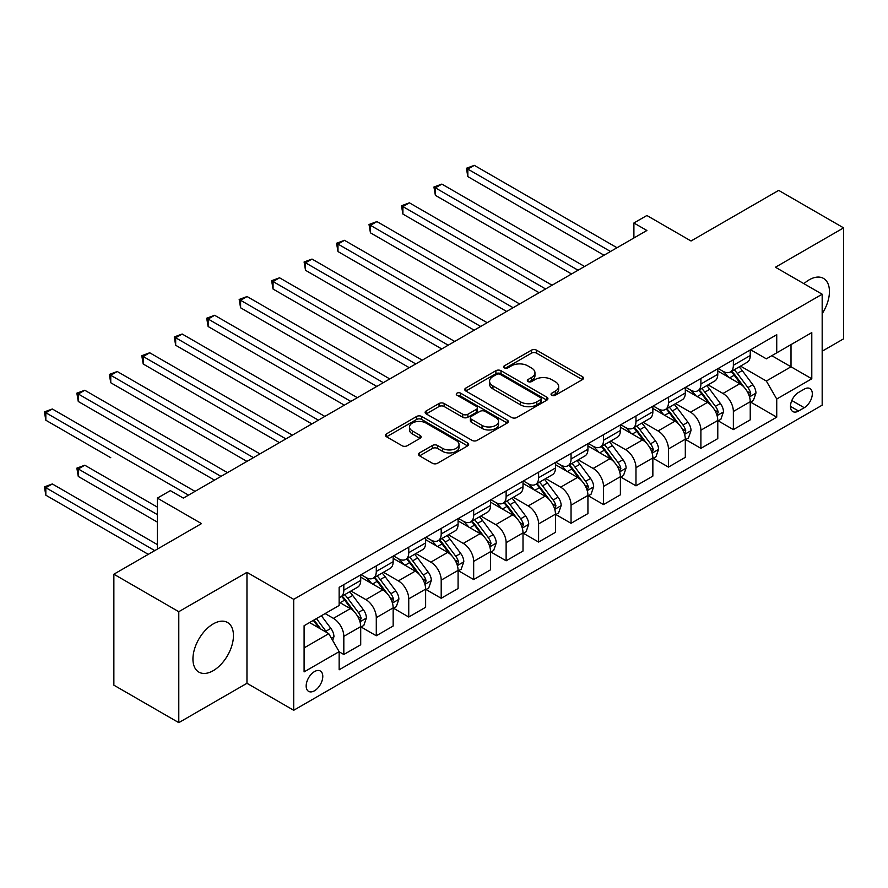 <?xml version="1.0" encoding="UTF-8"?>
<svg xmlns="http://www.w3.org/2000/svg" width="888" height="888" viewBox="0 0 888 888"><rect width="100%" height="100%" fill="white"/><g stroke="black" fill="none" stroke-linecap="round" stroke-linejoin="round"><path stroke-width="1.33" d="M551.781 395.238A2.52 1.454 0 0 0 555.344 395.238L582.428 379.609A3.608 2.087 0 0 0 583.483 378.133A3.608 2.087 0 0 0 582.428 376.656L536.552 350.172A3.608 2.087 0 0 0 531.457 350.172L504.373 365.812A2.52 1.454 0 0 0 503.629 366.833A2.52 1.454 0 0 0 504.373 367.865A2.52 1.454 0 0 0 507.936 367.865L511.444 365.845A11.533 6.66 0 0 1 527.761 365.845L531.579 368.054A11.533 6.66 0 0 1 534.953 372.76A11.533 6.66 0 0 1 531.579 377.467L528.071 379.498A2.52 1.454 0 0 0 527.339 380.519A2.52 1.454 0 0 0 528.071 381.551A2.52 1.454 0 0 0 531.646 381.551L535.142 379.531A11.533 6.66 0 0 1 551.459 379.531L555.289 381.74A11.533 6.66 0 0 1 558.663 386.447A11.533 6.66 0 0 1 555.289 391.153L551.781 393.184A2.52 1.454 0 0 0 551.037 394.205A2.52 1.454 0 0 0 551.781 395.238L551.781 393.184M213.198 670.695A28.649 16.539 120 0 0 231.912 645.454A28.649 16.539 120 0 0 227.528 622.499A28.649 16.539 120 0 0 213.198 623.92A28.649 16.539 120 0 0 194.483 649.161A28.649 16.539 120 0 0 198.879 672.116A28.649 16.539 120 0 0 213.198 670.695M822.177 313.675A28.649 16.539 120 0 0 823.509 278.41A28.649 16.539 120 0 0 809.19 279.82A28.649 16.539 120 0 0 803.918 283.672M314.474 690.786A11.755 6.782 120 0 0 322.155 680.43A11.755 6.782 120 0 0 320.357 671.017A11.755 6.782 120 0 0 314.474 671.594A11.755 6.782 120 0 0 306.804 681.951A11.755 6.782 120 0 0 308.602 691.375A11.755 6.782 120 0 0 314.474 690.786M419.547 452.891A3.608 2.087 0 0 0 418.492 454.367A3.608 2.087 0 0 0 419.547 455.833L432.423 463.27A3.608 2.087 0 0 0 437.518 463.27L467.599 445.898A3.608 2.087 0 0 0 468.653 444.433A3.608 2.087 0 0 0 467.599 442.957L421.711 416.472A3.608 2.087 0 0 0 416.616 416.472L386.535 433.832A3.608 2.087 0 0 0 385.481 435.309A3.608 2.087 0 0 0 386.535 436.774L402.086 445.754A3.608 2.087 0 0 0 407.181 445.754L420.057 438.328A3.608 2.087 0 0 0 421.112 436.852A3.608 2.087 0 0 0 420.057 435.375L412.343 430.924A9.646 5.572 0 0 1 409.523 426.995A9.646 5.572 0 0 1 415.473 421.844A9.646 5.572 0 0 1 425.985 423.054L456.188 440.492A9.646 5.572 0 0 1 459.018 444.433A9.646 5.572 0 0 1 453.058 449.572A9.646 5.572 0 0 1 442.557 448.362L437.518 445.465A3.608 2.087 0 0 0 432.423 445.465L419.547 452.891L419.547 455.833M822.177 351.193L843.6 338.828L843.6 227.872L778.676 190.387L691.03 240.992L646.886 215.507L633.899 222.999L646.886 230.492L183.339 498.124L170.352 490.631L157.365 498.124L157.365 549.106M178.788 611.699L178.788 722.643L246.964 683.294L246.964 572.338L178.788 611.699L113.864 574.214L201.509 523.609L157.365 498.124M246.964 572.338L293.706 599.333L822.177 294.217L822.177 405.172L293.706 710.278L293.706 599.333M843.6 227.872L775.435 267.233L822.177 294.217M511.699 417.504A3.608 2.087 0 0 0 516.794 417.504L546.875 400.133A3.608 2.087 0 0 0 547.929 398.656A3.608 2.087 0 0 0 546.875 397.191L500.987 370.696A3.608 2.087 0 0 0 495.893 370.696L465.812 388.067A3.608 2.087 0 0 0 464.757 389.532A3.608 2.087 0 0 0 465.812 391.009L511.699 417.504M458.03 395.782A2.52 1.454 0 0 1 460.583 396.137L507.192 423.043L477.156 440.381A3.608 2.087 0 0 1 472.061 440.381L426.173 413.897L426.173 410.955A3.608 2.087 0 0 0 425.119 412.421A3.608 2.087 0 0 0 426.173 413.897M426.173 410.955L439.049 403.518A3.608 2.087 0 0 1 444.144 403.518L462.759 414.263A3.608 2.087 0 0 0 467.854 414.263L476.39 409.335A3.608 2.087 0 0 0 477.444 407.858A3.608 2.087 0 0 0 476.39 406.393L457.02 395.204A2.52 1.454 0 0 1 456.277 394.172A2.52 1.454 0 0 1 457.842 392.829A2.52 1.454 0 0 1 460.583 393.14L507.237 420.08A3.608 2.087 0 0 1 508.291 421.545A3.608 2.087 0 0 1 507.237 423.021L507.237 420.08M178.788 722.643L113.864 685.17L113.864 574.214M804.262 389.122L798.545 392.429A11.389 6.571 120 0 0 791.108 402.453A11.389 6.571 120 0 0 792.851 411.577A11.389 6.571 120 0 0 798.545 411.011L804.262 407.714A11.389 6.571 120 0 0 811.699 397.68A11.389 6.571 120 0 0 809.945 388.567A11.389 6.571 120 0 0 804.262 389.122M750.626 349.772L766.344 358.841L776.734 352.847L776.734 334.698L339.149 587.334L339.149 605.472L304.096 625.718L304.096 671.894L339.149 651.659L339.149 669.796L776.734 417.16L776.734 399.023L766.344 381.03L740.525 366.122M776.734 352.847L811.787 332.6L811.787 378.776L776.734 399.023M246.964 683.294L293.706 710.278M633.899 222.999L633.899 237.995M771.794 355.688L791.008 366.788L791.008 344.6L811.787 332.6M766.344 381.03L791.008 366.788L811.787 378.776M304.096 647.907L328.76 633.666L309.546 622.566M339.149 651.803L343.823 654.5L343.823 636.363A14.685 8.48 -120 0 0 333.433 618.37L325.13 613.575M343.823 654.5L360.706 644.755L360.706 626.617A14.685 8.48 -120 0 0 350.316 608.624L339.149 602.175M361.094 626.995L376.29 635.764L376.29 617.626A14.685 8.48 -120 0 0 365.9 599.633L350.982 591.02M376.29 635.764L393.162 626.018L393.162 607.88A14.685 8.48 -120 0 0 382.772 589.887L360.706 577.145M393.551 608.247L408.746 617.027L408.746 598.878A14.685 8.48 -120 0 0 398.357 580.885L383.45 572.272M408.746 617.027L425.63 607.281L425.63 589.133A14.685 8.48 -120 0 0 415.24 571.139L393.162 558.397M426.018 589.51L441.203 598.279L441.203 580.142A14.685 8.48 -120 0 0 430.824 562.148L415.906 553.535M441.203 598.279L458.086 588.533L458.086 570.396A14.685 8.48 -120 0 0 447.696 552.403L425.63 539.66M458.474 570.762L473.67 579.542L473.67 561.394A14.685 8.48 -120 0 0 463.281 543.401L448.362 534.798M473.67 579.542L490.553 569.796L490.553 551.648A14.685 8.48 -120 0 0 480.164 533.655L458.086 520.912M490.942 552.025L506.127 560.794L506.127 542.657A14.685 8.48 -120 0 0 495.748 524.664L480.83 516.05M506.127 560.794L523.01 551.048L523.01 532.911A14.685 8.48 -120 0 0 512.62 514.918L490.553 502.175M523.398 533.288L538.594 542.057L538.594 523.909A14.685 8.48 -120 0 0 528.205 505.927L513.286 497.313M538.594 542.057L555.477 532.312L555.477 514.163A14.685 8.48 -120 0 0 545.088 496.181L523.01 483.427M555.866 514.541L571.051 523.31L571.051 505.172A14.685 8.48 -120 0 0 560.661 487.179L545.754 478.565M571.051 523.31L587.934 513.564L587.934 495.426A14.685 8.48 -120 0 0 577.544 477.433L555.477 464.69M588.322 495.804L603.518 504.573L603.518 486.435A14.685 8.48 -120 0 0 593.129 468.442L578.21 459.829M603.518 504.573L620.39 494.827L620.39 476.69A14.685 8.48 -120 0 0 610.012 458.696L587.934 445.954M620.79 477.056L635.975 485.836L635.975 467.687A14.685 8.48 -120 0 0 625.585 449.694L610.678 441.092M635.975 485.836L652.858 476.09L652.858 457.942A14.685 8.48 -120 0 0 642.468 439.949L620.39 427.206M653.246 458.319L668.442 467.088L668.442 448.951A14.685 8.48 -120 0 0 658.052 430.958L643.134 422.344M668.442 467.088L685.314 457.342L685.314 439.205A14.685 8.48 -120 0 0 674.936 421.212L652.858 408.469M685.703 439.582L700.898 448.351L700.898 430.203A14.685 8.48 -120 0 0 690.509 412.21L675.601 403.607M700.898 448.351L717.782 438.605L717.782 420.457A14.685 8.48 -120 0 0 707.392 402.464L685.314 389.721M718.17 420.834L733.366 429.603L733.366 411.466A14.685 8.48 -120 0 0 722.976 393.473L708.058 384.859M733.366 429.603L750.238 419.858L750.238 401.72A14.685 8.48 -120 0 0 739.848 383.727L717.782 370.984M718.17 368.509L722.976 371.284A14.685 8.48 -120 0 0 730.313 372.005A14.685 8.48 -120 0 0 733.366 365.29L733.366 359.74M685.703 387.246L690.509 390.021A14.685 8.48 -120 0 0 697.857 390.753A14.685 8.48 -120 0 0 700.898 384.027L700.898 378.477M653.246 405.994L658.052 408.769A14.685 8.48 -120 0 0 665.401 409.49A14.685 8.48 -120 0 0 668.442 402.764L668.442 397.225M620.79 424.73L625.585 427.505A14.685 8.48 -120 0 0 632.933 428.238A14.685 8.48 -120 0 0 635.975 421.511L635.975 415.961M588.322 443.478L593.129 446.253A14.685 8.48 -120 0 0 600.477 446.975A14.685 8.48 -120 0 0 603.518 440.248L603.518 434.698M555.866 462.215L560.661 464.99A14.685 8.48 -120 0 0 568.009 465.723A14.685 8.48 -120 0 0 571.051 458.996L571.051 453.446M523.398 480.963L528.205 483.727A14.685 8.48 -120 0 0 535.553 484.46A14.685 8.48 -120 0 0 538.594 477.733L538.594 472.183M490.942 499.7L495.748 502.475A14.685 8.48 -120 0 0 503.085 503.196A14.685 8.48 -120 0 0 506.127 496.481L506.127 490.931M458.474 518.437L463.281 521.212A14.685 8.48 -120 0 0 470.629 521.944A14.685 8.48 -120 0 0 473.67 515.218L473.67 509.668M426.018 537.185L430.824 539.96A14.685 8.48 -120 0 0 438.161 540.681A14.685 8.48 -120 0 0 441.203 533.954L441.203 528.416M393.551 555.921L398.357 558.696A14.685 8.48 -120 0 0 405.705 559.429A14.685 8.48 -120 0 0 408.746 552.702L408.746 547.152M361.094 574.669L365.9 577.444A14.685 8.48 -120 0 0 373.238 578.166A14.685 8.48 -120 0 0 376.29 571.439L376.29 565.889M750.626 402.098L776.734 417.16M730.313 372.005L747.197 362.26A14.685 8.48 -120 0 0 750.238 355.544L750.238 349.994M697.857 390.753L714.74 381.008A14.685 8.48 -120 0 0 717.782 374.281L717.782 368.731M665.401 409.49L682.273 399.744A14.685 8.48 -120 0 0 685.314 393.018L685.314 387.479M632.933 428.238L649.816 418.492A14.685 8.48 -120 0 0 652.858 411.766L652.858 406.216M600.477 446.975L617.349 437.229A14.685 8.48 -120 0 0 620.39 430.502L620.39 424.964M568.009 465.723L584.892 455.977A14.685 8.48 -120 0 0 587.934 449.25L587.934 443.7M535.553 484.46L552.425 474.714A14.685 8.48 -120 0 0 555.477 467.987L555.477 462.437M503.085 503.196L519.968 493.451A14.685 8.48 -120 0 0 523.01 486.735L523.01 481.185M470.629 521.944L487.512 512.198A14.685 8.48 -120 0 0 490.553 505.472L490.553 499.922M438.161 540.681L455.045 530.935A14.685 8.48 -120 0 0 458.086 524.209L458.086 518.67M405.705 559.429L422.588 549.683A14.685 8.48 -120 0 0 425.63 542.957L425.63 537.407M373.238 578.166L390.121 568.42A14.685 8.48 -120 0 0 393.162 561.693L393.162 556.143M339.149 597.502A14.685 8.48 -120 0 0 340.781 596.903L357.664 587.157A14.685 8.48 -120 0 0 360.706 580.441L360.706 574.891M340.781 596.903A14.685 8.48 -120 0 0 343.823 590.187L343.823 584.637M328.76 633.666L339.149 651.659M552.791 395.593L555.289 394.15A11.533 6.66 0 0 0 558.663 389.444L558.663 386.447M534.953 372.76L534.953 375.757A11.533 6.66 0 0 1 531.579 380.464L529.082 381.907M582.384 379.631L536.552 353.169A3.608 2.087 0 0 0 531.457 353.169L505.372 368.22M546.83 400.166L500.987 373.704A3.608 2.087 0 0 0 495.893 373.704L465.856 391.042M540.503 399.689A2.52 1.454 0 0 0 541.236 398.656A2.52 1.454 0 0 0 540.503 397.635L500.221 374.381A2.52 1.454 0 0 0 496.658 374.381L492.962 376.512A11.533 6.66 0 0 0 489.577 381.218A11.533 6.66 0 0 0 492.962 385.936L520.49 401.831A11.533 6.66 0 0 0 536.807 401.831L540.503 399.689L540.503 402.686A2.52 1.454 0 0 0 541.236 401.665L541.236 398.656M489.577 381.218L489.577 384.215A11.533 6.66 0 0 0 492.962 388.933L492.962 385.936M540.503 402.686L536.807 404.828A11.533 6.66 0 0 1 520.49 404.828L492.962 388.933M426.229 413.919L439.049 406.515L439.049 403.518M477.444 407.858L477.444 410.855A3.608 2.087 0 0 1 476.39 412.332L467.854 417.26A3.608 2.087 0 0 1 462.759 417.26L444.144 406.515A3.608 2.087 0 0 0 439.049 406.515M482.062 425.408A9.646 5.572 0 0 0 492.574 426.617A9.646 5.572 0 0 0 498.523 421.478A9.646 5.572 0 0 0 495.704 417.538L485.059 411.388A3.608 2.087 0 0 0 479.964 411.388L471.417 416.317A3.608 2.087 0 0 0 470.363 417.793A3.608 2.087 0 0 0 471.417 419.269L482.062 425.408L482.062 428.405A9.646 5.572 0 0 0 492.574 429.614A9.646 5.572 0 0 0 498.523 424.475L498.523 421.478M470.363 417.793L470.363 420.79A3.608 2.087 0 0 0 471.417 422.266L471.417 419.269M482.062 428.405L471.417 422.266M459.018 444.433L459.018 447.43A9.646 5.572 0 0 1 453.058 452.569A9.646 5.572 0 0 1 442.557 451.37L437.518 448.462A3.608 2.087 0 0 0 432.423 448.462L419.591 455.866M409.523 426.995L409.523 429.992A9.646 5.572 0 0 0 412.343 433.932L412.343 430.924M420.013 438.35L412.343 433.932M467.554 445.931L421.711 419.469A3.608 2.087 0 0 0 416.616 419.469L386.591 436.807M750.238 402.32L753.357 400.521L755.954 393.018A9.735 5.617 -120 0 0 752.846 384.737L742.235 370.574A28.094 16.217 -120 0 0 739.171 366.899M728.615 377.245A28.094 16.217 -120 0 0 722.865 371.217M749.35 396.359L750.704 393.44A9.735 5.617 -120 0 0 747.918 387.59L737.306 373.415A28.094 16.217 -120 0 0 734.232 369.752M731.623 371.262A23.321 13.464 60 0 1 735.453 375.613L744.433 387.601M467.832 251.559L539.116 292.718L402.908 214.075L402.908 206.582L409.401 202.83L552.092 285.226M731.124 371.55A28.094 16.217 60 0 1 734.187 375.224L741.236 384.637M610.522 251.493L467.832 169.097L474.314 165.357L617.016 247.741M604.04 255.233L467.832 176.601L467.832 169.097L466.4 168.276L474.314 165.357M467.832 176.601L466.4 168.276M717.782 421.056L720.901 419.258L723.487 411.766A9.735 5.617 -120 0 0 720.39 403.474L709.778 389.31A28.094 16.217 -120 0 0 706.715 385.636M696.159 395.981A28.094 16.217 -120 0 0 690.409 389.965M716.894 415.096L718.237 412.176A9.735 5.617 -120 0 0 715.451 406.327L704.839 392.163A28.094 16.217 -120 0 0 701.775 388.489M699.156 389.999A23.321 13.464 60 0 1 702.985 394.35L711.965 406.338M435.364 270.307L506.648 311.455L370.44 232.823L370.44 225.319L376.934 221.578L519.635 303.962M698.656 390.287A28.094 16.217 60 0 1 701.72 393.961L708.779 403.374M685.314 439.804L688.433 438.006L691.03 430.502A9.735 5.617 -120 0 0 687.923 422.222L677.311 408.058A28.094 16.217 -120 0 0 674.247 404.384M663.691 414.718A28.094 16.217 -120 0 0 657.941 408.702M684.426 433.844L685.78 430.924A9.735 5.617 -120 0 0 682.994 425.063L672.383 410.9A28.094 16.217 -120 0 0 669.319 407.237M666.699 408.735A23.321 13.464 60 0 1 670.529 413.098L679.509 425.075M402.908 289.044L474.192 330.203L337.984 251.559L337.984 244.067L344.477 240.315L487.179 322.699M666.2 409.035A28.094 16.217 60 0 1 669.263 412.698L676.323 422.122M652.858 458.541L655.977 456.743L658.574 449.25A9.735 5.617 -120 0 0 655.466 440.959L644.855 426.795A28.094 16.217 -120 0 0 641.791 423.121M631.235 433.466A28.094 16.217 -120 0 0 625.485 427.45M651.97 452.58L653.313 449.661A9.735 5.617 -120 0 0 650.527 443.811L639.915 429.648A28.094 16.217 -120 0 0 636.851 425.974M634.243 427.483A23.321 13.464 60 0 1 638.061 431.834L647.041 443.822M370.44 307.792L441.725 348.94L305.516 270.307L305.516 262.804L312.01 259.063L454.712 341.447M633.732 427.772A28.094 16.217 60 0 1 636.807 431.446L643.856 440.859M578.066 270.23L435.364 187.845L441.858 184.094L584.559 266.478M571.572 273.981L435.364 195.338L435.364 187.845L433.932 187.013L441.858 184.094M435.364 195.338L433.932 187.013M545.609 288.966L401.476 205.761L409.401 202.83M402.908 214.075L401.476 205.761M513.142 307.714L369.019 224.498L376.934 221.578M370.44 232.823L369.019 224.498M620.39 477.289L623.509 475.491L626.107 467.987A9.735 5.617 -120 0 0 622.999 459.707L612.387 445.532A28.094 16.217 -120 0 0 609.323 441.869M598.767 452.203A28.094 16.217 -120 0 0 593.018 446.187M619.513 471.328L620.856 468.409A9.735 5.617 -120 0 0 618.07 462.548L607.459 448.385A28.094 16.217 -120 0 0 604.395 444.71M601.775 446.22A23.321 13.464 60 0 1 605.605 450.571L614.585 462.559M337.984 326.529L409.268 367.688L273.06 289.044L273.06 281.552L279.554 277.8L422.255 360.184M601.276 446.509A28.094 16.217 60 0 1 604.34 450.183L611.399 459.607M480.686 326.451L336.552 243.245L344.477 240.315M337.984 251.559L336.552 243.245M587.934 496.026L591.053 494.228L593.65 486.735A9.735 5.617 -120 0 0 590.542 478.443L579.931 464.28A28.094 16.217 -120 0 0 576.867 460.606M566.311 470.951A28.094 16.217 -120 0 0 560.561 464.924M587.046 490.065L588.389 487.146A9.735 5.617 -120 0 0 585.603 481.296L574.991 467.132A28.094 16.217 -120 0 0 571.928 463.458M569.319 464.968A23.321 13.464 60 0 1 573.149 469.319L582.128 481.307M305.516 345.266L376.801 386.424L240.593 307.792L240.593 300.288L247.086 296.536L389.788 378.932M568.808 465.257A28.094 16.217 60 0 1 571.883 468.931L578.932 478.343M555.477 514.763L558.585 512.964L561.183 505.472A9.735 5.617 -120 0 0 558.075 497.18L547.463 483.017A28.094 16.217 -120 0 0 544.399 479.354M533.855 489.688A28.094 16.217 -120 0 0 528.094 483.671M554.589 508.802L555.932 505.883A9.735 5.617 -120 0 0 553.146 500.033L542.535 485.869A28.094 16.217 -120 0 0 539.471 482.195M536.851 483.705A23.321 13.464 60 0 1 540.681 488.056L549.661 500.044M273.06 364.013L344.344 405.172L208.136 326.529L208.136 319.036L214.63 315.284L357.331 397.669M536.352 483.993A28.094 16.217 60 0 1 539.416 487.667L546.475 497.08M523.01 533.51L526.129 531.712L528.726 524.209A9.735 5.617 -120 0 0 525.618 515.928L515.007 501.764A28.094 16.217 -120 0 0 511.943 498.09M501.387 508.436A28.094 16.217 -120 0 0 495.637 502.408M522.122 527.55L523.465 524.63A9.735 5.617 -120 0 0 520.679 518.77L510.067 504.606A28.094 16.217 -120 0 0 507.004 500.943M504.395 502.453A23.321 13.464 60 0 1 508.225 506.804L517.205 518.792M240.593 382.75L311.877 423.909L175.669 345.266L175.669 337.773L182.162 334.021L324.864 416.416M503.896 502.741A28.094 16.217 60 0 1 506.959 506.404L514.008 515.828M490.553 552.247L493.661 550.449L496.259 542.957A9.735 5.617 -120 0 0 493.151 534.665L482.55 520.501A28.094 16.217 -120 0 0 479.476 516.827M468.931 527.172A28.094 16.217 -120 0 0 463.17 521.156M489.665 546.287L491.009 543.367A9.735 5.617 -120 0 0 488.222 537.518L477.611 523.354A28.094 16.217 -120 0 0 474.547 519.68M471.928 521.189A23.321 13.464 60 0 1 475.757 525.541L484.737 537.529M208.136 401.498L279.42 442.646L143.212 364.013L143.212 356.51L149.706 352.769L292.407 435.153M471.428 521.478A28.094 16.217 60 0 1 474.492 525.152L481.551 534.565M458.086 570.995L461.205 569.197L463.802 561.693A9.735 5.617 -120 0 0 460.694 553.413L450.083 539.249A28.094 16.217 -120 0 0 447.019 535.575M436.463 545.909A28.094 16.217 -120 0 0 430.713 539.893M457.198 565.034L458.541 562.115A9.735 5.617 -120 0 0 455.766 556.254L445.154 542.091A28.094 16.217 -120 0 0 442.08 538.417M439.471 539.926A23.321 13.464 60 0 1 443.301 544.277L452.281 556.265M175.669 420.235L246.953 461.394L110.756 382.75L110.756 375.258L117.238 371.506L259.94 453.89M438.972 540.226A28.094 16.217 60 0 1 442.035 543.889L449.084 553.313M448.218 345.199L304.096 261.982L312.01 259.063M305.516 270.307L304.096 261.982M415.762 363.936L271.628 280.719L279.554 277.8M273.06 289.044L271.628 280.719M383.294 382.673L239.172 299.467L247.086 296.536M240.593 307.792L239.172 299.467M350.838 401.42L206.704 318.204L214.63 315.284M208.136 326.529L206.704 318.204M318.37 420.157L174.248 336.952L182.162 334.021M175.669 345.266L174.248 336.952M425.63 589.732L428.749 587.934L431.335 580.441A9.735 5.617 -120 0 0 428.238 572.15L417.626 557.986A28.094 16.217 -120 0 0 414.552 554.312M404.007 564.657A28.094 16.217 -120 0 0 398.257 558.641M424.742 583.771L426.085 580.852A9.735 5.617 -120 0 0 423.299 575.002L412.687 560.839A28.094 16.217 -120 0 0 409.623 557.165M407.004 558.674A23.321 13.464 60 0 1 410.833 563.025L419.813 575.013M143.212 438.983L214.496 480.131L78.288 401.498L78.288 393.995L84.782 390.254L227.483 472.638M406.504 558.963A28.094 16.217 60 0 1 409.568 562.637L416.627 572.05M285.914 438.905L141.78 355.688L149.706 352.769M143.212 364.013L141.78 355.688M393.162 608.48L396.281 606.67L398.879 599.178A9.735 5.617 -120 0 0 395.771 590.886L385.159 576.723A28.094 16.217 -120 0 0 382.095 573.06M371.539 583.394A28.094 16.217 -120 0 0 365.789 577.378M392.274 602.519L393.628 599.589A9.735 5.617 -120 0 0 390.842 593.739L380.231 579.575A28.094 16.217 -120 0 0 377.156 575.901M374.547 577.411A23.321 13.464 60 0 1 378.377 581.762L387.357 593.75M110.756 457.72L45.832 420.235L45.832 412.742L52.325 408.991L195.016 491.375M374.048 577.7A28.094 16.217 60 0 1 377.111 581.374L384.16 590.786M253.446 457.642L109.324 374.436L117.238 371.506M110.756 382.75L109.324 374.436M360.706 627.217L363.825 625.418L366.411 617.915A9.735 5.617 -120 0 0 363.314 609.634L352.703 595.471A28.094 16.217 -120 0 0 349.639 591.797M359.818 621.256L361.161 618.337A9.735 5.617 -120 0 0 358.375 612.487L347.763 598.312A28.094 16.217 -120 0 0 344.699 594.649M342.091 596.159A23.321 13.464 60 0 1 345.909 600.51L354.889 612.498M157.365 507.126L84.782 465.212L78.288 468.964L78.288 476.456L157.365 522.111M341.58 596.447A28.094 16.217 60 0 1 344.644 600.122L351.704 609.534M78.288 476.456L76.856 468.143L157.365 514.618M76.856 468.143L84.782 465.212M220.99 476.39L76.856 393.173L84.782 390.254M78.288 401.498L76.856 393.173M332.656 640.415L333.955 636.663A9.735 5.617 -120 0 0 330.847 628.371L321.378 615.739M157.365 544.599L52.325 483.96L45.832 487.701L45.832 495.204L148.274 554.345M326.795 632.534A9.735 5.617 -120 0 0 325.918 631.224L316.45 618.581M314.008 619.99L320.812 629.07M313.331 620.379L319.103 628.082M45.832 495.204L44.4 486.879L154.767 550.604M44.4 486.879L52.325 483.96M188.534 495.127L44.4 411.91L52.325 408.991M45.832 420.235L44.4 411.91M333.433 618.37L350.316 608.624M365.9 599.633L382.772 589.887M398.357 580.885L415.24 571.139M430.824 562.148L447.696 552.403M463.281 543.401L480.164 533.655M495.748 524.664L512.62 514.918M528.205 505.927L545.088 496.181M560.661 487.179L577.544 477.433M593.129 468.442L610.012 458.696M625.585 449.694L642.468 439.949M658.052 430.958L674.936 421.212M690.509 412.21L707.392 402.464M722.976 393.473L739.848 383.727M733.366 365.29L750.238 355.544M733.366 411.466L750.238 401.72M700.898 430.203L717.782 420.457M700.898 384.027L717.782 374.281M668.442 448.951L685.314 439.205M668.442 402.764L685.314 393.018M635.975 467.687L652.858 457.942M635.975 421.511L652.858 411.766M603.518 486.435L620.39 476.69M603.518 440.248L620.39 430.502M571.051 505.172L587.934 495.426M571.051 458.996L587.934 449.25M538.594 523.909L555.477 514.163M538.594 477.733L555.477 467.987M506.127 542.657L523.01 532.911M506.127 496.481L523.01 486.735M473.67 561.394L490.553 551.648M473.67 515.218L490.553 505.472M441.203 580.142L458.086 570.396M441.203 533.954L458.086 524.209M408.746 598.878L425.63 589.133M408.746 552.702L425.63 542.957M376.29 617.626L393.162 607.88M376.29 571.439L393.162 561.693M343.823 636.363L360.706 626.617M343.823 590.187L360.706 580.441M791.807 400.532L804.262 407.714M790.498 406.371L798.545 411.011M555.289 394.15L555.289 391.153M528.071 381.551L528.071 379.498M531.579 380.464L531.579 377.467M504.373 367.865L504.373 365.812M531.457 353.169L531.457 350.172M536.552 353.169L536.552 350.172M582.428 379.609L582.428 376.656M465.812 391.009L465.812 388.067M495.893 373.704L495.893 370.696M500.987 373.704L500.987 370.696M546.875 400.133L546.875 397.191M520.49 404.828L520.49 401.831M536.807 404.828L536.807 401.831M444.144 406.515L444.144 403.518M462.759 417.26L462.759 414.263M467.854 417.26L467.854 414.263M476.39 412.332L476.39 409.335M460.583 396.137L460.583 393.14M432.423 448.462L432.423 445.465M437.518 448.462L437.518 445.465M442.557 451.37L442.557 448.362M420.057 438.328L420.057 435.375M386.535 436.774L386.535 433.832M416.616 419.469L416.616 416.472M421.711 419.469L421.711 416.472M467.599 445.898L467.599 442.957M749.516 396.892L755.888 393.206M737.306 373.415L742.235 370.574M729.647 377.833L734.187 375.224M747.918 387.59L752.846 384.737M747.141 391.386L750.704 393.44M717.049 415.628L723.431 411.954M704.839 392.163L709.778 389.31M697.191 396.581L701.72 393.961M715.451 406.327L720.39 403.474M714.685 410.123L718.237 412.176M684.593 434.376L690.964 430.691M672.383 410.9L677.311 408.058M664.724 415.318L669.263 412.698M682.994 425.063L687.923 422.222M682.217 428.871L685.78 430.924M652.125 453.113L658.508 449.439M639.915 429.648L644.855 426.795M632.267 434.066L636.807 431.446M650.527 443.811L655.466 440.959M649.761 447.608L653.313 449.661M619.669 471.861L626.04 468.176M607.459 448.385L612.387 445.532M599.811 452.802L604.34 450.183M618.07 462.548L622.999 459.707M617.293 466.355L620.856 468.409M587.212 490.598L593.584 486.924M574.991 467.132L579.931 464.28M567.343 471.539L571.883 468.931M585.603 481.296L590.542 478.443M584.837 485.092L588.389 487.146M554.745 509.346L561.116 505.661M542.535 485.869L547.463 483.017M534.887 490.287L539.416 487.667M553.146 500.033L558.075 497.18M552.369 503.829L555.932 505.883M522.288 528.083L528.66 524.397M510.067 504.606L515.007 501.764M502.419 509.024L506.959 506.404M520.679 518.77L525.618 515.928M519.913 522.577L523.465 524.63M489.821 546.819L496.203 543.145M477.611 523.354L482.55 520.501M469.963 527.772L474.492 525.152M488.222 537.518L493.151 534.665M487.445 541.314L491.009 543.367M457.364 565.567L463.736 561.882M445.154 542.091L450.083 539.249M437.495 546.509L442.035 543.889M455.766 556.254L460.694 553.413M454.989 560.062L458.541 562.115M424.897 584.304L431.279 580.63M412.687 560.839L417.626 557.986M405.039 565.256L409.568 562.637M423.299 575.002L428.238 572.15M422.533 578.798L426.085 580.852M392.441 603.052L398.812 599.367M380.231 579.575L385.159 576.723M372.572 583.993L377.111 581.374M390.842 593.739L395.771 590.886M390.065 597.535L393.628 599.589M359.973 621.789L366.356 618.104M347.763 598.312L352.703 595.471M340.115 602.73L344.644 600.122M358.375 612.487L363.314 609.634M357.609 616.283L361.161 618.337M331.424 638.272L333.888 636.851M325.918 631.224L330.847 628.371"/></g></svg>
